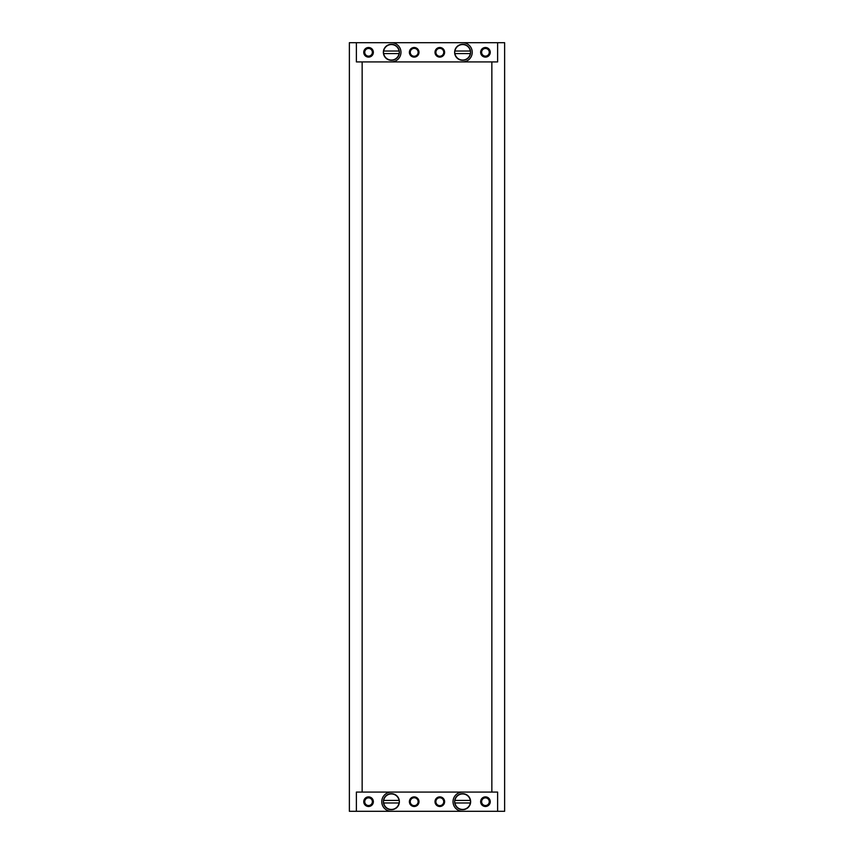 <?xml version="1.0" encoding="UTF-8"?>
<svg xmlns="http://www.w3.org/2000/svg" width="854" height="854" viewBox="0 0 854 854"><rect width="100%" height="100%" fill="white"/><g stroke="black" fill="none" stroke-linecap="round" stroke-linejoin="round"><path stroke-width="1.28" d="M497.615 811.3L497.615 792.085L356.385 792.085L356.385 811.3L349.371 811.3L349.371 42.7L356.385 42.7L356.385 61.915L497.615 61.915L497.615 42.7L504.629 42.7L504.629 811.3L356.385 811.3M363.751 801.692A4.804 4.804 0 0 0 370.956 805.856A4.804 4.804 0 0 0 370.956 797.529A4.804 4.804 0 0 0 363.751 801.692M409.386 801.692A4.804 4.804 0 0 0 416.592 805.856A4.804 4.804 0 0 0 416.592 797.529A4.804 4.804 0 0 0 409.386 801.692M435.006 801.692A4.804 4.804 0 0 0 442.212 805.856A4.804 4.804 0 0 0 442.212 797.529A4.804 4.804 0 0 0 435.006 801.692M480.642 801.692A4.804 4.804 0 0 0 487.847 805.856A4.804 4.804 0 0 0 487.847 797.529A4.804 4.804 0 0 0 480.642 801.692M481.507 801.692A3.939 3.939 0 0 0 487.41 805.098A3.939 3.939 0 0 0 487.41 798.287A3.939 3.939 0 0 0 481.507 801.692M435.871 801.692A3.939 3.939 0 0 0 441.774 805.098A3.939 3.939 0 0 0 441.774 798.287A3.939 3.939 0 0 0 435.871 801.692M410.251 801.692A3.939 3.939 0 0 0 416.154 805.098A3.939 3.939 0 0 0 416.154 798.287A3.939 3.939 0 0 0 410.251 801.692M364.615 801.692A3.939 3.939 0 0 0 370.519 805.098A3.939 3.939 0 0 0 370.519 798.287A3.939 3.939 0 0 0 364.615 801.692M485.446 797.871A3.822 3.822 0 0 0 482.136 803.603A3.822 3.822 0 0 0 488.755 803.603A3.822 3.822 0 0 0 485.446 797.871M368.554 805.514A3.822 3.822 0 0 0 371.864 799.782A3.822 3.822 0 0 0 365.245 799.782A3.822 3.822 0 0 0 368.554 805.514M462.633 811.3A9.607 9.607 0 0 1 453.026 801.692A9.607 9.607 0 0 1 462.633 792.085M391.367 811.3A9.607 9.607 0 0 1 381.759 801.692A9.607 9.607 0 0 1 391.367 792.085M454.947 802.973L470.308 802.973A7.793 7.793 0 0 1 454.947 802.973L454.947 802.973M470.308 800.411L454.947 800.411A7.793 7.793 0 0 1 470.308 800.411L470.308 800.411M462.633 809.699A8.006 8.006 0 0 1 455.694 797.689A8.006 8.006 0 0 1 469.561 797.689A8.006 8.006 0 0 1 462.633 809.699M454.819 800.411L454.819 800.411A7.91 7.91 0 0 0 454.819 802.973M470.437 802.973L470.437 802.973A7.91 7.91 0 0 0 470.437 800.411M383.692 802.973L399.053 802.973A7.793 7.793 0 0 1 383.692 802.973L383.692 802.973M399.053 800.411L383.692 800.411A7.793 7.793 0 0 1 399.053 800.411L399.053 800.411M391.367 809.699A8.006 8.006 0 0 1 384.439 797.689A8.006 8.006 0 0 1 398.306 797.689A8.006 8.006 0 0 1 391.367 809.699M383.563 800.411L383.563 800.411A7.91 7.91 0 0 0 383.563 802.973M399.181 802.973L399.181 802.973A7.91 7.91 0 0 0 399.181 800.411M491.851 792.085L491.851 61.915M490.249 52.307A4.804 4.804 0 0 0 483.044 48.144A4.804 4.804 0 0 0 483.044 56.471A4.804 4.804 0 0 0 490.249 52.307M444.614 52.307A4.804 4.804 0 0 0 437.408 48.144A4.804 4.804 0 0 0 437.408 56.471A4.804 4.804 0 0 0 444.614 52.307M418.994 52.307A4.804 4.804 0 0 0 411.788 48.144A4.804 4.804 0 0 0 411.788 56.471A4.804 4.804 0 0 0 418.994 52.307M373.358 52.307A4.804 4.804 0 0 0 366.152 48.144A4.804 4.804 0 0 0 366.152 56.471A4.804 4.804 0 0 0 373.358 52.307M356.385 42.7L497.615 42.7M372.493 52.307A3.939 3.939 0 0 0 366.59 48.902A3.939 3.939 0 0 0 366.59 55.713A3.939 3.939 0 0 0 372.493 52.307M418.129 52.307A3.939 3.939 0 0 0 412.226 48.902A3.939 3.939 0 0 0 412.226 55.713A3.939 3.939 0 0 0 418.129 52.307M443.749 52.307A3.939 3.939 0 0 0 437.846 48.902A3.939 3.939 0 0 0 437.846 55.713A3.939 3.939 0 0 0 443.749 52.307M489.385 52.307A3.939 3.939 0 0 0 483.481 48.902A3.939 3.939 0 0 0 483.481 55.713A3.939 3.939 0 0 0 489.385 52.307M368.554 56.129A3.822 3.822 0 0 0 371.864 50.397A3.822 3.822 0 0 0 365.245 50.397A3.822 3.822 0 0 0 368.554 56.129M485.446 48.486A3.822 3.822 0 0 0 482.136 54.218A3.822 3.822 0 0 0 488.755 54.218A3.822 3.822 0 0 0 485.446 48.486M391.367 42.7A9.607 9.607 0 0 1 400.974 52.307A9.607 9.607 0 0 1 391.367 61.915M462.633 42.7A9.607 9.607 0 0 1 472.241 52.307A9.607 9.607 0 0 1 462.633 61.915M399.053 51.026L383.692 51.026A7.793 7.793 0 0 1 399.053 51.026L399.053 51.026M383.692 53.588L399.053 53.588A7.793 7.793 0 0 1 383.692 53.588L383.692 53.588M391.367 44.301A8.006 8.006 0 0 1 398.306 56.311A8.006 8.006 0 0 1 384.439 56.311A8.006 8.006 0 0 1 391.367 44.301M399.181 53.588L399.181 53.588A7.91 7.91 0 0 0 399.181 51.026M383.563 51.026L383.563 51.026A7.91 7.91 0 0 0 383.563 53.588M470.308 51.026L454.947 51.026A7.793 7.793 0 0 1 470.308 51.026L470.308 51.026M454.947 53.588L470.308 53.588A7.793 7.793 0 0 1 454.947 53.588L454.947 53.588M462.633 44.301A8.006 8.006 0 0 1 469.561 56.311A8.006 8.006 0 0 1 455.694 56.311A8.006 8.006 0 0 1 462.633 44.301M470.437 53.588L470.437 53.588A7.91 7.91 0 0 0 470.437 51.026M454.819 51.026L454.819 51.026A7.91 7.91 0 0 0 454.819 53.588M362.149 61.915L362.149 792.085"/></g></svg>
